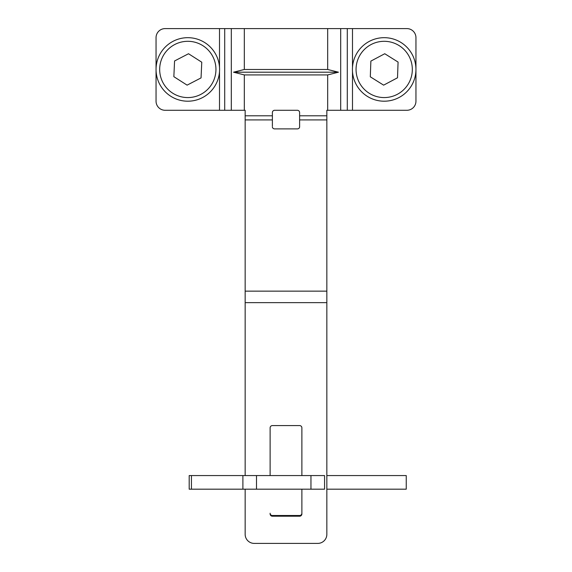 <?xml version="1.0" encoding="UTF-8"?>
<svg xmlns="http://www.w3.org/2000/svg" width="572" height="572" viewBox="0 0 572 572"><rect width="100%" height="100%" fill="white"/><g stroke="black" fill="none" stroke-linecap="round" stroke-linejoin="round"><path stroke-width="0.86" d="M327.685 69.477L338.46 72.201L327.685 74.925L244.315 74.925L233.54 72.201L244.315 69.477L327.685 69.477L327.685 28.6L406.878 28.6A9.073 9.073 0 0 1 415.951 37.673L415.951 101.201A9.073 9.073 0 0 1 406.878 110.282L326.841 110.282L326.841 119.927L299.614 119.927L299.614 126.87A2.267 2.023 0 0 1 297.347 128.893L274.653 128.893A2.267 2.023 0 0 1 272.386 126.87A2.267 2.023 -0 0 0 274.653 128.893M233.54 72.201L338.46 72.201M272.386 126.105L272.386 119.927L245.159 119.927L245.159 110.282L165.122 110.282A9.073 9.073 0 0 1 156.049 101.201L156.049 37.673A9.073 9.073 0 0 1 165.122 28.6L327.685 28.6M272.386 119.927L272.386 112.548A2.267 2.267 0 0 1 274.653 110.282L297.347 110.282A2.267 2.267 0 0 1 299.614 112.548L299.614 119.927M297.347 128.893A2.267 2.023 -0 0 0 299.614 126.87M301.88 427.849A2.267 2.267 180 0 0 299.614 425.582A2.267 2.267 180 0 1 301.88 427.849L301.88 475.568M272.386 425.582A2.267 2.267 180 0 0 270.12 427.849A2.267 2.267 180 0 1 272.386 425.582L299.614 425.582M272.386 516.209A2.267 2.267 180 0 1 270.12 513.942L270.12 513.234A2.267 2.267 0 0 0 272.386 515.501L299.614 515.501L299.614 516.209L272.386 516.209L272.386 515.501M270.12 475.568L270.12 427.849L270.12 475.568M301.88 513.234L301.88 513.234A2.267 2.267 0 0 1 299.614 515.501M299.614 516.209A2.267 2.267 180 0 0 301.88 513.942L301.88 489.182M254.233 543.4L317.767 543.4L254.233 543.4A9.073 9.066 0 0 1 245.159 534.334L245.159 489.182M245.159 119.927L245.159 475.568M245.159 291.148L326.841 291.148L326.841 534.334A9.073 9.066 0 0 1 317.767 543.4M326.841 291.148L326.841 119.927M274.653 110.282A2.267 2.267 0 0 0 272.386 112.548M299.614 112.548A2.267 2.267 0 0 0 297.347 110.282M326.841 533.626L326.841 534.334M415.951 37.673L415.951 101.201M156.049 101.201L156.049 37.673M219.512 71.45L219.512 110.282L165.122 110.282M352.488 67.432L352.488 28.6L406.878 28.6M326.841 475.568L406.249 475.568L406.249 489.182L326.841 489.182M310.961 489.182L324.574 489.182L324.574 475.568L310.961 475.568L310.961 489.182L256.506 489.182L256.506 475.568L242.893 475.568L242.893 489.182L256.506 489.182M242.893 489.182L191.434 489.182L191.434 475.568L189.189 475.568L189.189 489.182L191.434 489.182M191.434 475.568L242.893 475.568M256.506 475.568L310.961 475.568M156.077 68.004A31.767 31.767 0 0 0 186.372 101.172A31.767 31.767 0 0 0 219.541 70.878A31.767 31.767 0 0 0 189.246 37.709A31.767 31.767 0 0 0 156.077 68.004M201.051 77.906L187.101 85.142L173.852 76.677L174.567 60.968L188.524 53.739L201.766 62.205L201.051 77.906M369.305 41.377A31.767 31.767 0 0 0 356.127 84.327A31.767 31.767 0 0 0 399.077 97.497A31.767 31.767 0 0 0 412.248 54.554A31.767 31.767 0 0 0 369.305 41.377M383.626 85.149L370.306 76.805L370.87 61.097L384.756 53.732L398.076 62.076L397.511 77.785L383.626 85.149M327.685 110.282L327.685 74.925M340.697 28.6L340.697 110.282M244.315 74.925L244.315 110.282M245.159 115.809L272.386 115.809M299.614 115.809L326.841 115.809M326.841 302.638L245.159 302.638M219.512 67.432L219.512 28.6M352.488 71.45L352.488 110.282M224.717 28.6L224.717 110.282M231.302 110.282L231.302 28.6M244.315 28.6L244.315 69.477M347.283 110.282L347.283 28.6M189.082 41.334A28.135 28.135 0 0 1 215.916 70.713A28.135 28.135 0 0 1 186.536 97.547A28.135 28.135 0 0 1 159.702 68.168A28.135 28.135 0 0 1 189.082 41.334M409.044 56.256A28.135 28.135 0 0 1 397.376 94.294A28.135 28.135 0 0 1 359.338 82.625A28.135 28.135 0 0 1 371.006 44.587A28.135 28.135 0 0 1 409.044 56.256"/></g></svg>
